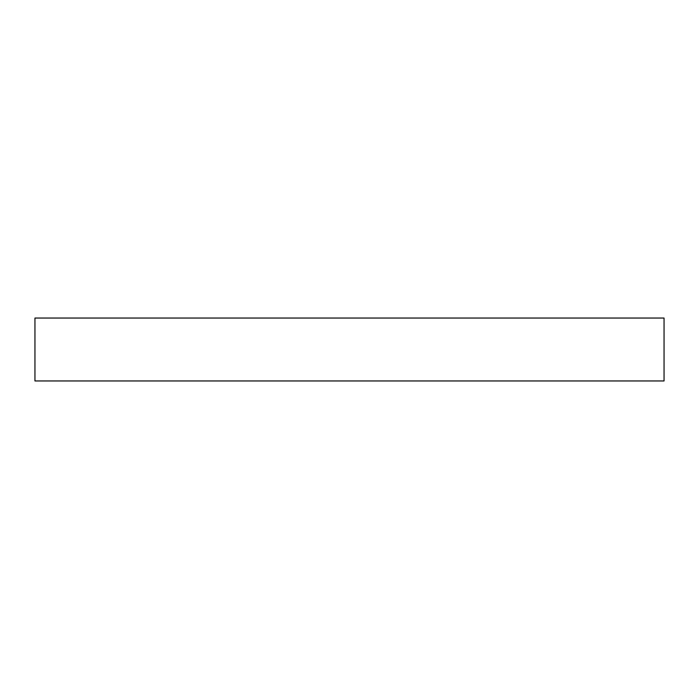 <?xml version="1.0" encoding="UTF-8"?>
<svg xmlns="http://www.w3.org/2000/svg" width="699" height="699" viewBox="0 0 699 699"><rect width="100%" height="100%" fill="white"/><g stroke="black" fill="none" stroke-linecap="round" stroke-linejoin="round"><path stroke-width="1.05" d="M34.95 318.045L34.95 380.955L664.05 380.955L664.05 318.045L34.95 318.045L34.95 380.955L664.05 380.955L664.05 318.045L34.95 318.045"/></g></svg>
